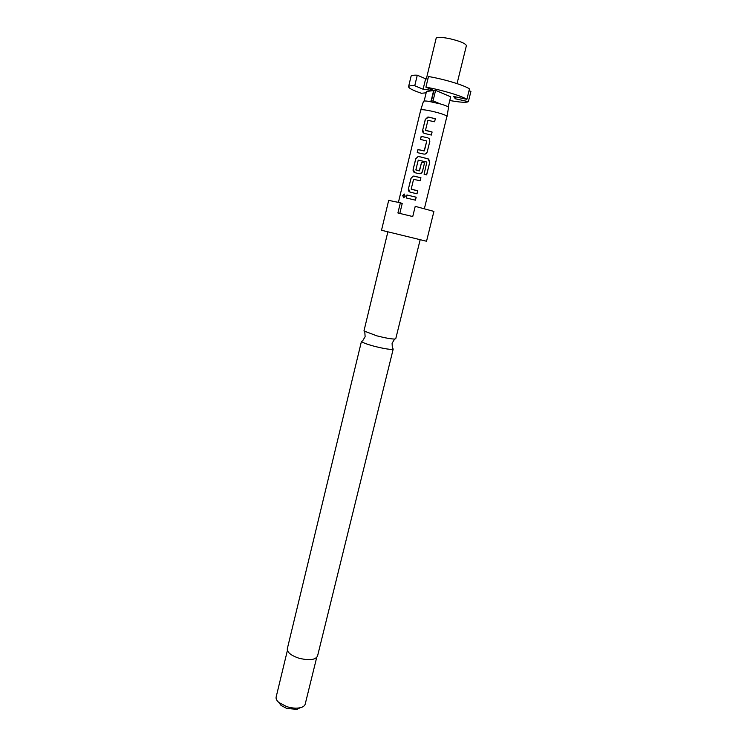 <?xml version="1.0" encoding="UTF-8"?>
<svg xmlns="http://www.w3.org/2000/svg" width="747" height="747" viewBox="0 0 747 747"><rect width="100%" height="100%" fill="white"/><g stroke="black" fill="none" stroke-linecap="round" stroke-linejoin="round"><path stroke-width="1.12" d="M404.482 194.08L402.876 195.686L403.483 197.74M405.266 196.181L404.071 194.024L402.717 195.639L403.772 197.75L405.266 196.181M387.842 231.934L363.957 330.968L376.787 335.833C385.097 337.943 391.055 339.017 394.649 339.054L392.091 343.265L392.362 348.102L393.23 348.989C391.577 349.904 385.247 348.998 374.247 346.263C366.095 344.022 361.837 342.35 361.483 341.248L287.306 648.788C287.072 652.224 290.76 655.306 298.361 658.023C308.791 660.74 315.178 660.115 317.512 656.146L393.23 348.989M449.769 100.509C460.189 102.376 466.389 102.759 468.369 101.648L470.937 91.321L468.976 90.891M426.35 78.874L436.155 38.256C437.07 36.948 441.486 37.07 449.395 38.611C459.909 41.104 465.577 43.438 466.399 45.632L457.052 83.617M420.738 109.996L423.465 101.34C423.652 100.873 425.37 100.864 428.61 101.321L440.413 103.945C445.035 105.299 447.742 106.382 448.536 107.204L447.061 116.411M398.412 202.344L420.729 110.024C421.42 109.37 425.183 109.781 432.037 111.247C440.179 113.171 445.156 114.814 446.958 116.177L424.38 208.665M406.219 197.964L415.453 200.168L416.172 197.189L406.938 194.986L406.219 197.964M410.252 192.175L417.003 193.809L417.732 190.821L411.205 189.028L413.567 179.355L420.197 180.746L420.925 177.739L413.24 176.077L410.971 178.356L408.432 188.823C408.133 190.541 408.74 191.662 410.252 192.175M414.977 172.716L419.03 173.659C420.738 173.911 421.878 173.201 422.447 171.539L424.548 162.902L421.625 162.174L419.543 170.736L415.864 169.877L418.236 160.138L426.882 162.062L424.081 174.2L426.658 174.901L429.749 162.286L428.694 159.092L420.897 157.001L418.087 156.515L415.715 158.84L413.156 169.364C412.858 171.091 413.464 172.202 414.977 172.716M417.228 152.603L423.81 154.069C425.529 154.321 426.668 153.611 427.228 151.93L429.824 141.332L429.348 138.858L427.779 137.803L421.168 136.365L420.43 139.4L426.789 140.996L424.399 150.801L417.956 149.587L417.228 152.603M424.529 133.433L431.355 135.058L432.102 132.014L425.51 130.23L427.91 120.37L434.605 121.752L435.352 118.698L427.9 117.027L425.276 119.436L422.69 130.09C422.391 131.827 423.007 132.947 424.529 133.433M400.373 202.792L388.683 200.383L381.512 230.263L426.537 241.244L433.923 211.41L415.229 206.349L412.736 216.546L397.908 212.97L400.373 202.792L402.222 203.483L399.813 213.418M394.649 339.054L395.761 338.718L420.141 239.806M287.399 650.432L276.147 697.026C275.783 698.79 276.707 700.63 278.948 702.553L286.624 706.587C291.647 708.156 296.176 708.539 300.191 707.736C303.058 707.054 304.729 705.84 305.206 704.113L316.672 657.575M279.014 702.656L281.077 705.457L286.82 708.483L296.961 709.333L300.07 707.792M408.572 86.671L411.055 76.287C411.308 75.4 413.38 75.036 417.274 75.195L414.744 85.746C410.869 85.541 408.814 85.849 408.572 86.671C408.609 88.174 412.895 90.378 421.429 93.282L426.163 92.787M414.744 85.746L423.11 89.229L425.631 78.78L417.274 75.195M427.872 79.061L425.631 78.78M428.489 76.53C443.914 79.079 464.298 85.251 469.471 88.884L466.875 99.351C461.674 95.887 441.3 89.808 425.911 87.184L428.489 76.53M466.875 99.351L453.625 96.438L455.296 98.763L455.754 96.905M455.296 98.763L468.369 101.648M423.11 89.229L433.633 90.602L426.49 91.433L424.165 101.022M433.633 90.602L431.075 101.097L428.61 101.321M448.2 106.896L450.684 96.774L435.604 90.368L433.036 100.92L431.075 101.097M431.402 101.069L433.96 90.564L425.911 87.184M435.604 90.368L433.96 90.564M440.413 103.945L433.036 100.92M406.938 194.986L416.172 197.189M407.04 195.014L406.321 197.992M415.407 200.159L416.135 197.189M416.966 193.8L417.694 190.821L411.345 189.271M420.15 180.737L420.925 177.739M420.888 177.739L414.155 176.115M414.212 176.143L413.324 176.105L410.971 178.356M411.074 178.393L408.432 188.823M408.534 188.851L410.028 192.11M426.546 174.873L429.749 162.286M429.628 162.267L428.04 158.803M427.966 158.794L418.908 156.553M418.974 156.581L418.171 156.543L415.715 158.84M415.818 158.868L413.156 169.364M413.259 169.401L414.632 172.604M420.393 173.659L422.447 171.539M422.4 171.539L424.511 162.911L421.625 162.174L419.291 170.886M419.3 170.904L416.004 170.12M425.388 154.003L427.228 151.93M427.191 151.94L429.824 141.332M429.777 141.342L429.31 138.858L427.779 137.803M427.77 137.821L421.168 136.365M421.271 136.402L420.533 139.418M426.789 140.94L424.156 150.95M424.156 150.969L417.956 149.587M418.059 149.624L417.33 152.621M425.65 130.473L432.102 132.014M434.567 121.742L435.352 118.698M435.305 118.708L428.507 117.074M428.573 117.111L425.276 119.436M425.379 119.473L422.69 130.09M422.793 130.127L423.951 133.237M431.318 135.039L432.055 132.023M362.65 340.856L365.124 336.692L364.788 331.78M296.961 709.333L300.191 707.736M281.077 705.457L278.948 702.553"/></g></svg>
